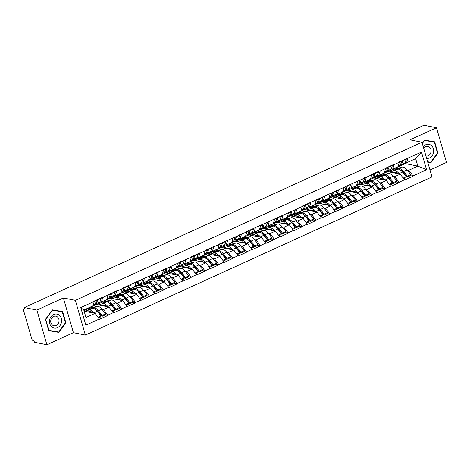 <?xml version="1.0" encoding="UTF-8"?>
<svg xmlns="http://www.w3.org/2000/svg" width="470" height="470" viewBox="0 0 470 470"><rect width="100%" height="100%" fill="white"/><g stroke="black" fill="none" stroke-linecap="round" stroke-linejoin="round"><path stroke-width="0.7" d="M429.974 169.993L446.5 162.456L436.483 127.752L423.993 125.243L24.393 307.545L36.883 310.053L46.9 344.757L73.396 332.666L85.376 335.069L431.977 176.943L421.96 142.246L75.359 300.365L85.376 335.069M46.9 344.757L34.41 342.248L33.969 340.732L33.059 340.544A1.645 0.746 -114.5 0 1 31.766 338.858L23.5 310.229A1.645 0.746 -114.5 0 1 23.67 308.902L24.652 308.455M404.641 163.489L417.818 166.133L426.578 169.735L421.496 152.133L399.4 161.868L398.096 166.656L392.673 169.13L391.216 168.842M426.578 169.735L413.018 175.921L413.106 176.226L410.375 175.674M387.638 171.615L400.258 174.147L404.658 180.081L413.106 176.226M404.57 179.775L399.147 182.248L399.236 182.554L396.504 182.008M373.768 177.942L386.387 180.474L390.787 186.408L399.236 182.554M390.699 186.102L385.277 188.576L385.365 188.881L382.633 188.335M359.897 184.269L372.516 186.802L376.916 192.735L385.365 188.881M376.828 192.43L371.406 194.903L371.488 195.209L368.762 194.662M346.026 190.597L358.645 193.129L363.046 199.063L371.488 195.209M362.957 198.757L357.529 201.236L357.617 201.536L354.891 200.99M332.155 196.924L344.774 199.456L349.175 205.39L357.617 201.536M349.087 205.09L343.658 207.564L343.746 207.863L341.02 207.317M318.284 203.251L330.904 205.784L335.298 211.717L343.746 207.863M335.216 211.418L329.787 213.891L329.875 214.197L327.149 213.644M304.413 209.579L317.033 212.111L321.427 218.045L329.875 214.197M321.339 217.745L315.916 220.219L316.005 220.524L313.279 219.972M290.536 215.912L303.156 218.444L307.556 224.378L316.005 220.524M307.468 224.072L302.046 226.546L302.134 226.851L299.402 226.305M276.666 222.239L289.285 224.772L293.685 230.705L302.134 226.851M293.597 230.4L288.175 232.873L288.263 233.179L285.531 232.632M262.795 228.567L275.414 231.099L279.815 237.033L288.263 233.179M279.726 236.727L274.304 239.201L274.392 239.506L271.66 238.96M248.924 234.894L261.543 237.426L265.944 243.36L274.392 239.506M265.856 243.055L260.433 245.534L260.521 245.834L257.789 245.287M235.053 241.222L247.672 243.754L252.073 249.688L260.521 245.834M251.985 249.388L246.562 251.861L246.65 252.161L243.918 251.614M221.182 247.549L233.802 250.081L238.202 256.015L246.65 252.161M238.114 255.715L232.691 258.189L232.779 258.488L230.047 257.942M207.311 253.876L219.931 256.409L224.331 262.342L232.779 258.488M224.243 262.043L218.82 264.516L218.908 264.822L216.177 264.269M193.44 260.21L206.06 262.736L210.46 268.675L218.908 264.822M210.372 268.37L204.949 270.843L205.032 271.149L202.306 270.603M179.569 266.537L192.189 269.069L196.589 275.003L205.032 271.149M196.501 274.697L191.073 277.171L191.161 277.476L188.435 276.93M165.699 272.864L178.318 275.397L182.718 281.33L191.161 277.476M182.63 281.025L177.202 283.498L177.29 283.804L174.564 283.257M151.828 279.192L164.447 281.724L168.842 287.658L177.29 283.804M168.759 287.352L163.331 289.831L163.419 290.131L160.693 289.585M137.957 285.519L150.576 288.051L154.971 293.985L163.419 290.131M154.883 293.68L149.46 296.159L149.548 296.458L146.822 295.912M124.086 291.846L136.7 294.379L141.1 300.312L149.548 296.458M141.012 300.013L135.589 302.486L135.677 302.786L132.951 302.239M110.209 298.174L122.829 300.706L127.229 306.64L135.677 302.786M127.141 306.34L121.718 308.813L121.806 309.119L119.075 308.567M96.338 304.501L108.958 307.033L113.358 312.973L121.806 309.119M113.27 312.668L107.847 315.141L107.936 315.446L105.204 314.9M84.142 311.169L95.087 313.367L99.487 319.3L107.936 315.446M99.399 318.995L85.84 325.181L80.758 307.58L94.317 301.393L92.925 305.876L83.813 310.036L85.975 317.52L95.087 313.367M399.488 162.174L394.066 164.647L393.978 164.341L385.529 168.195L385.617 168.501L380.195 170.974L380.107 170.669L371.658 174.523L371.747 174.828L302.304 206.166L302.392 206.471L246.815 231.475L246.903 231.78L219.073 244.136L219.161 244.435L213.738 246.915L213.65 246.609L205.202 250.463L205.29 250.768L199.868 253.242L199.779 252.936L191.331 256.79L191.419 257.096L121.977 288.433L122.059 288.733L116.636 291.212L116.548 290.907L102.766 297.539L102.677 297.234L94.229 301.088L94.317 301.393M382.216 174.088L384.272 174.499M374.349 178.059L379.302 175.798L388.332 173.442A8.989 4.066 65.5 0 1 389.366 173.43A8.989 4.066 65.5 0 1 393.19 176.285L394.835 176.62L400.258 174.147M394.835 176.62L399.147 182.248M394.066 164.647L392.673 169.13M368.345 180.415L370.401 180.827M360.478 184.387L365.431 182.125L374.461 179.769A8.989 4.066 65.5 0 1 375.489 179.757A8.989 4.066 65.5 0 1 379.319 182.613L380.964 182.947L386.387 180.474M385.617 168.501L384.225 172.983L378.802 175.463L377.345 175.169M380.964 182.947L385.277 188.576M380.195 170.974L378.802 175.463M354.474 186.743L356.53 187.154M346.607 190.714L351.56 188.458L360.584 186.096A8.989 4.066 65.5 0 1 361.618 186.085A8.989 4.066 65.5 0 1 365.448 188.946L367.094 189.275L372.516 186.802M371.747 174.828L370.354 179.317L364.931 181.79L363.474 181.496M367.094 189.275L371.406 194.903M366.324 177.302L364.931 181.79M340.603 193.07L342.659 193.481M351.578 195.273L353.223 195.602L358.645 193.129M357.876 181.156L356.483 185.644L351.061 188.118L349.604 187.824M353.223 195.602L357.529 201.236M352.453 183.629L351.061 188.118M326.726 199.398L328.788 199.815M318.866 203.369L323.818 201.113L332.842 198.751A8.989 4.066 65.5 0 1 333.876 198.739A8.989 4.066 65.5 0 1 337.701 201.601L339.346 201.93L344.774 199.456M344.005 187.483L342.612 191.971L337.19 194.445L335.733 194.151M339.346 201.93L343.658 207.564M338.582 189.956L337.19 194.445M312.856 205.725L314.918 206.142M304.995 209.696L309.947 207.44L318.971 205.079A8.989 4.066 65.5 0 1 320.005 205.067A8.989 4.066 65.5 0 1 323.83 207.928L325.475 208.257L330.904 205.784M330.134 193.81L328.741 198.299L323.319 200.772L321.862 200.479M325.475 208.257L329.787 213.891M324.705 196.284L323.319 200.772M298.985 212.058L301.047 212.469M291.124 216.024L296.071 213.768L305.101 211.406A8.989 4.066 65.5 0 1 306.135 211.394A8.989 4.066 65.5 0 1 309.959 214.255L311.604 214.59L317.033 212.111M316.263 200.138L314.871 204.626L309.442 207.1L307.991 206.812M311.604 214.59L315.916 220.219M310.835 202.617L309.442 207.1M285.114 218.386L287.176 218.797M277.253 222.357L282.2 220.095L291.23 217.739A8.989 4.066 65.5 0 1 292.264 217.722A8.989 4.066 65.5 0 1 296.088 220.583L297.733 220.918L303.156 218.444M302.392 206.471L301 210.954L295.571 213.427L294.12 213.139M297.733 220.918L302.046 226.546M296.964 208.944L295.571 213.427M271.243 224.713L273.299 225.124M263.382 228.684L268.329 226.422L277.359 224.067A8.989 4.066 65.5 0 1 278.393 224.055A8.989 4.066 65.5 0 1 282.217 226.91L283.862 227.245L289.285 224.772M288.515 212.798L287.129 217.281L281.7 219.76L280.249 219.466M283.862 227.245L288.175 232.873M283.093 215.272L281.7 219.76M257.372 231.04L259.428 231.452M249.511 235.012L254.458 232.75L263.488 230.394A8.989 4.066 65.5 0 1 264.522 230.382A8.989 4.066 65.5 0 1 268.346 233.243L269.992 233.572L275.414 231.099M274.644 219.126L273.252 223.608L267.829 226.088L266.373 225.794M269.992 233.572L274.304 239.201M269.222 221.599L267.829 226.088M243.501 237.368L245.557 237.779M235.635 241.339L240.587 239.083L249.617 236.721A8.989 4.066 65.5 0 1 250.651 236.71A8.989 4.066 65.5 0 1 254.476 239.571L256.121 239.9L261.543 237.426M260.774 225.453L259.381 229.942L253.959 232.415L252.502 232.121M256.121 239.9L260.433 245.534M255.351 227.927L253.959 232.415M229.63 243.695L231.687 244.112M221.764 247.667L226.716 245.411L235.746 243.049A8.989 4.066 65.5 0 1 236.78 243.037A8.989 4.066 65.5 0 1 240.605 245.898L242.25 246.227L247.672 243.754M246.903 231.78L245.51 236.269L240.088 238.742L238.631 238.449M242.25 246.227L246.562 251.861M241.48 234.254L240.088 238.742M215.759 250.022L217.816 250.439M207.893 253.994L212.845 251.738L221.875 249.376A8.989 4.066 65.5 0 1 222.909 249.364A8.989 4.066 65.5 0 1 226.734 252.226L228.379 252.555L233.802 250.081M233.032 238.108L231.639 242.596L226.217 245.07L224.76 244.776M228.379 252.555L232.691 258.189M227.609 240.581L226.217 245.07M201.888 256.356L203.945 256.767M194.022 260.321L198.975 258.065L208.004 255.704A8.989 4.066 65.5 0 1 209.033 255.692A8.989 4.066 65.5 0 1 212.863 258.553L214.508 258.888L219.931 256.409M219.161 244.435L217.769 248.924L212.346 251.397L210.889 251.103M214.508 258.888L218.82 264.516M213.738 246.915L212.346 251.397M188.018 262.683L190.074 263.094M180.151 266.654L185.104 264.393L194.128 262.037A8.989 4.066 65.5 0 1 195.162 262.019A8.989 4.066 65.5 0 1 198.992 264.88L200.637 265.215L206.06 262.736M205.29 250.768L203.898 255.251L198.475 257.725L197.018 257.437M200.637 265.215L204.949 270.843M199.868 253.242L198.475 257.725M174.147 269.01L176.203 269.422M166.28 272.982L171.233 270.72L180.257 268.364A8.989 4.066 65.5 0 1 181.291 268.352A8.989 4.066 65.5 0 1 185.115 271.208L186.766 271.543L192.189 269.069M191.419 257.096L190.027 261.579L184.604 264.052L183.147 263.764M186.766 271.543L191.073 277.171M185.997 259.569L184.604 264.052M160.276 275.338L162.332 275.749M152.409 279.309L157.362 277.047L166.386 274.692A8.989 4.066 65.5 0 1 167.42 274.68A8.989 4.066 65.5 0 1 171.245 277.535L172.889 277.87L178.318 275.397M177.548 263.423L176.156 267.906L170.733 270.385L169.276 270.091M172.889 277.87L177.202 283.498M172.126 265.897L170.733 270.385M146.399 281.665L148.461 282.076M157.38 283.868L159.019 284.197L164.447 281.724M163.678 269.751L162.285 274.239L156.863 276.713L155.405 276.419M159.019 284.197L163.331 289.831M158.249 272.224L156.863 276.713M132.528 287.993L134.59 288.41M124.668 291.964L129.614 289.708L138.644 287.346A8.989 4.066 65.5 0 1 139.678 287.334A8.989 4.066 65.5 0 1 143.503 290.196L145.148 290.525L150.576 288.051M149.807 276.078L148.414 280.567L142.992 283.04L141.535 282.746M145.148 290.525L149.46 296.159M144.378 278.551L142.992 283.04M118.657 294.32L120.719 294.737M110.797 298.291L115.743 296.035L124.773 293.674A8.989 4.066 65.5 0 1 125.807 293.662A8.989 4.066 65.5 0 1 129.632 296.523L131.277 296.852L136.7 294.379M135.936 282.405L134.543 286.894L129.115 289.367L127.664 289.074M131.277 296.852L135.589 302.486M130.507 284.879L129.115 289.367M104.787 300.653L106.849 301.064M96.926 304.619L101.873 302.363L110.902 300.001A8.989 4.066 65.5 0 1 111.936 299.989A8.989 4.066 65.5 0 1 115.761 302.85L117.406 303.185L122.829 300.706M122.059 288.733L120.673 293.221L115.244 295.695L113.793 295.401M117.406 303.185L121.718 308.813M116.636 291.212L115.244 295.695M90.916 306.981L92.972 307.392M83.96 310.535L88.002 308.69L97.032 306.328A8.989 4.066 65.5 0 1 98.066 306.317A8.989 4.066 65.5 0 1 101.89 309.178L103.535 309.513L108.958 307.033M108.188 295.06L106.802 299.549L101.373 302.022L99.916 301.734M103.535 309.513L107.847 315.141M102.766 297.539L101.373 302.022M24.675 308.531L23.917 308.878L24.828 309.066L24.393 307.545M85.975 317.52L85.84 325.181M80.758 307.58L83.813 310.036M436.483 127.752L409.987 139.843L421.96 142.246M73.396 332.666L63.38 297.962L36.883 310.053M63.38 297.962L75.359 300.365M388.22 171.732L393.173 169.47L402.203 167.108A8.989 4.066 65.5 0 1 403.237 167.097A8.989 4.066 65.5 0 1 407.061 169.958L408.706 170.293L417.818 166.133L415.656 158.649L406.544 162.802L405.087 162.514M396.087 167.761L398.143 168.172M408.706 170.293L413.018 175.921M407.937 158.32L406.544 162.802M421.496 152.133L415.656 158.649M99.875 313.825L99.252 313.702M92.061 312.262L89.047 311.657M113.746 307.498L113.123 307.374M105.932 305.935L102.924 305.33M127.617 301.17L126.994 301.047M119.803 299.601L116.795 298.996M141.488 294.843L140.865 294.719M133.68 293.274L130.666 292.669M155.358 288.515L154.742 288.392M147.551 286.947L144.537 286.342M169.229 282.188L168.613 282.065M161.422 280.619L158.408 280.014M183.1 275.861L182.483 275.731M175.292 274.292L172.279 273.687M196.971 269.527L196.354 269.404M189.163 267.965L186.149 267.36M210.848 263.2L210.225 263.077M203.034 261.637L200.02 261.032M224.719 256.873L224.096 256.749M216.905 255.304L213.891 254.705M238.59 250.545L237.967 250.422M230.776 248.977L227.762 248.371M252.461 244.218L251.838 244.095M244.647 242.649L241.633 242.044M266.331 237.891L265.709 237.767M258.518 236.322L255.504 235.717M280.202 231.563L279.579 231.434M272.389 229.995L269.38 229.389M294.073 225.236L293.45 225.107M286.259 223.667L283.251 223.062M307.944 218.903L307.321 218.779M300.136 217.34L297.122 216.735M321.815 212.575L321.198 212.452M314.007 211.007L310.993 210.407M335.686 206.248L335.069 206.124M327.878 204.679L324.864 204.074M349.557 199.92L348.94 199.797M341.749 198.352L338.735 197.747M363.428 193.593L362.811 193.47M355.62 192.024L352.606 191.419M377.304 187.266L376.681 187.136M369.49 185.697L366.477 185.092M391.175 180.938L390.552 180.809M383.361 179.37L380.348 178.764M405.046 174.605L404.423 174.482M397.232 173.042L394.218 172.437M52.417 309.842L45.467 319.394L48.721 330.669L58.926 332.39L65.882 322.837L62.627 311.563L52.417 309.842M427.7 162.115L430.961 162.661L437.917 153.114L434.662 141.84L424.457 140.119L422.23 143.174M48.698 330.586L56.7 331.679M65.448 322.749L65.882 322.837M56.529 331.908L58.926 332.39M427.677 162.032L428.734 161.95M437.482 153.026L437.917 153.114M428.57 162.185L430.961 162.661M84.342 311.205L89.03 309.983L92.449 308.42L88.419 309.471L93.606 307.891A8.989 4.066 65.5 0 1 94.64 307.879A8.989 4.066 65.5 0 1 98.465 310.74L102.184 315.399L105.609 313.837L101.89 309.178L98.465 310.74M95.721 309.613A7.344 3.325 65.5 0 1 98.207 311.733L101.925 316.392L105.345 314.835L105.609 313.837M89.03 309.983A8.989 4.066 65.5 0 1 90.064 309.971A8.989 4.066 65.5 0 1 93.888 312.832L94.165 313.179M92.449 308.42A8.989 4.066 65.5 0 1 93.483 308.408A8.989 4.066 65.5 0 1 97.313 311.269L101.027 315.928L100.768 316.921L98.577 317.92M87.972 311.939L89.653 311.498A7.344 3.325 65.5 0 1 90.498 311.487A7.344 3.325 65.5 0 1 92.802 312.908M93.189 305.03L95.24 304.096A8.989 4.066 65.5 0 1 94.035 305.559L90.61 307.122A8.989 4.066 -114.5 0 0 91.251 306.646M89.829 307.292A8.989 4.066 -114.5 0 0 90.61 307.122M95.24 304.096L96.562 300.447L94.294 301.481M96.327 300.13L96.562 300.447M98.083 317.274L101.027 315.928M88.002 308.69L87.861 308.191M100.909 298.045L101.138 298.356L99.822 302.004A8.989 4.066 -114.5 0 1 98.612 303.467L95.187 305.03A8.989 4.066 65.5 0 1 94.564 305.195M101.925 316.392L102.184 315.399M97.484 299.601L97.713 299.919L96.397 303.567A8.989 4.066 65.5 0 1 95.187 305.03M97.713 299.919L101.138 298.356M98.212 304.877L102.901 303.655L106.326 302.093L102.29 303.144L107.477 301.564A8.989 4.066 65.5 0 1 108.511 301.552A8.989 4.066 65.5 0 1 112.336 304.413L116.055 309.072L119.48 307.509L115.761 302.85L112.336 304.413M109.592 303.279A7.344 3.325 65.5 0 1 112.077 305.406L115.796 310.065L119.215 308.502L119.48 307.509M102.901 303.655A8.989 4.066 65.5 0 1 103.935 303.644A8.989 4.066 65.5 0 1 107.759 306.499L108.035 306.851M106.326 302.093A8.989 4.066 65.5 0 1 107.354 302.081A8.989 4.066 65.5 0 1 111.184 304.942L114.897 309.601L114.639 310.594L112.448 311.592M101.843 305.606L103.529 305.171A7.344 3.325 65.5 0 1 104.369 305.159A7.344 3.325 65.5 0 1 106.678 306.575M107.06 298.703L109.111 297.769A8.989 4.066 65.5 0 1 107.906 299.231L104.481 300.788A8.989 4.066 -114.5 0 0 105.121 300.312M103.7 300.964A8.989 4.066 -114.5 0 0 104.481 300.788M109.111 297.769L110.432 294.12L108.165 295.154M110.197 293.803L110.432 294.12M111.954 310.946L114.897 309.601M101.873 302.363L101.731 301.863M114.78 291.711L115.009 292.029L113.693 295.677A8.989 4.066 -114.5 0 1 112.483 297.14L109.058 298.703A8.989 4.066 65.5 0 1 108.435 298.867M115.796 310.065L116.055 309.072M111.355 293.274L111.59 293.591L110.268 297.24A8.989 4.066 65.5 0 1 109.058 298.703M111.59 293.591L115.009 292.029M112.083 298.55L116.772 297.328L120.197 295.765L116.16 296.817L121.348 295.236A8.989 4.066 65.5 0 1 122.382 295.225A8.989 4.066 65.5 0 1 126.207 298.086L129.926 302.745L133.351 301.182L129.632 296.523L126.207 298.086M123.463 296.952A7.344 3.325 65.5 0 1 125.948 299.079L129.667 303.738L133.086 302.175L133.351 301.182M116.772 297.328A8.989 4.066 65.5 0 1 117.806 297.316A8.989 4.066 65.5 0 1 121.63 300.171L121.906 300.524M120.197 295.765A8.989 4.066 65.5 0 1 121.231 295.753A8.989 4.066 65.5 0 1 125.055 298.609L128.774 303.273L128.51 304.266L126.318 305.265M115.714 299.278L117.4 298.844A7.344 3.325 65.5 0 1 118.24 298.832A7.344 3.325 65.5 0 1 120.549 300.248M120.931 292.375L122.981 291.441A8.989 4.066 65.5 0 1 121.777 292.898L118.352 294.461A8.989 4.066 -114.5 0 0 118.992 293.985M117.571 294.637A8.989 4.066 -114.5 0 0 118.352 294.461M122.981 291.441L124.303 287.787L122.035 288.827M124.074 287.476L124.303 287.787M125.825 304.619L128.774 303.273M115.743 296.035L115.602 295.536M128.651 285.384L128.88 285.701L127.564 289.35A8.989 4.066 -114.5 0 1 126.354 290.812L122.929 292.375A8.989 4.066 65.5 0 1 122.306 292.534M129.667 303.738L129.926 302.745M125.226 286.947L125.461 287.264L124.139 290.912A8.989 4.066 65.5 0 1 122.929 292.375M125.461 287.264L128.88 285.701M125.954 292.223L130.642 290.995L134.067 289.438L130.031 290.489L131.189 289.961L135.219 288.909A8.989 4.066 65.5 0 1 136.253 288.897A8.989 4.066 65.5 0 1 140.084 291.758L143.797 296.417L147.222 294.855L143.503 290.196L140.084 291.758M137.334 290.625A7.344 3.325 65.5 0 1 139.819 292.751L143.538 297.41L146.957 295.847L147.222 294.855M130.642 290.995A8.989 4.066 65.5 0 1 131.676 290.983A8.989 4.066 65.5 0 1 135.501 293.844L135.783 294.197M134.067 289.438A8.989 4.066 65.5 0 1 135.102 289.426A8.989 4.066 65.5 0 1 138.926 292.281L142.645 296.946L142.381 297.939L140.189 298.938M129.591 292.951L131.271 292.51A7.344 3.325 65.5 0 1 132.111 292.505A7.344 3.325 65.5 0 1 134.42 293.92M134.802 286.048L136.852 285.108A8.989 4.066 65.5 0 1 135.648 286.571L132.223 288.134A8.989 4.066 -114.5 0 0 132.863 287.658M131.441 288.304A8.989 4.066 -114.5 0 0 132.223 288.134M136.852 285.108L138.174 281.459L135.906 282.493M137.945 281.148L138.174 281.459M139.696 298.286L142.645 296.946M129.614 289.708L129.473 289.203M142.522 279.057L142.751 279.374L141.435 283.022A8.989 4.066 -114.5 0 1 140.225 284.485L136.805 286.048A8.989 4.066 65.5 0 1 136.177 286.207M143.538 297.41L143.797 296.417M139.096 280.619L139.332 280.931L138.01 284.585A8.989 4.066 65.5 0 1 136.805 286.048M139.332 280.931L142.751 279.374M139.825 285.895L144.513 284.667L147.938 283.11L143.908 284.162L145.06 283.633L149.096 282.582A8.989 4.066 65.5 0 1 150.124 282.57A8.989 4.066 65.5 0 1 153.954 285.425L157.667 290.09L161.093 288.527L157.374 283.868A8.989 4.066 65.5 0 0 153.549 281.007A8.989 4.066 65.5 0 0 152.515 281.019L143.491 283.381L143.344 282.875M151.205 284.297A7.344 3.325 65.5 0 1 153.69 286.424L157.409 291.083L160.834 289.52L161.093 288.527M144.513 284.667A8.989 4.066 65.5 0 1 145.547 284.656A8.989 4.066 65.5 0 1 149.372 287.517L149.654 287.869M147.938 283.11A8.989 4.066 65.5 0 1 148.972 283.093A8.989 4.066 65.5 0 1 152.797 285.954L156.516 290.613L156.251 291.612L154.06 292.61M143.462 286.624L145.142 286.183A7.344 3.325 65.5 0 1 145.988 286.177A7.344 3.325 65.5 0 1 148.291 287.593M148.679 279.715L150.723 278.781A8.989 4.066 65.5 0 1 149.519 280.243L146.094 281.806A8.989 4.066 -114.5 0 0 146.734 281.33M145.318 281.976A8.989 4.066 -114.5 0 0 146.094 281.806M150.723 278.781L152.045 275.132L149.777 276.166M151.816 274.821L152.045 275.132M138.538 285.637L143.491 283.381M153.567 291.958L156.516 290.613M156.393 272.729L156.628 273.046L155.306 276.695A8.989 4.066 -114.5 0 1 154.095 278.158L150.676 279.715A8.989 4.066 65.5 0 1 150.048 279.879M157.409 291.083L157.667 290.09M152.967 274.292L153.202 274.603L151.88 278.252A8.989 4.066 65.5 0 1 150.676 279.715M153.202 274.603L156.628 273.046M153.696 279.568L158.384 278.34L161.809 276.777L157.779 277.835L158.93 277.306L162.967 276.254A8.989 4.066 65.5 0 1 164.001 276.243A8.989 4.066 65.5 0 1 167.825 279.098L171.544 283.757L174.963 282.2L171.245 277.535L167.825 279.098M165.076 277.97A7.344 3.325 65.5 0 1 167.561 280.096L171.28 284.755L174.705 283.193L174.963 282.2M158.384 278.34A8.989 4.066 65.5 0 1 159.418 278.328A8.989 4.066 65.5 0 1 163.243 281.189L163.525 281.536M161.809 276.777A8.989 4.066 65.5 0 1 162.843 276.765A8.989 4.066 65.5 0 1 166.668 279.627L170.387 284.285L170.122 285.284L167.937 286.283M157.333 280.296L159.013 279.856A7.344 3.325 65.5 0 1 159.859 279.844A7.344 3.325 65.5 0 1 162.162 281.266M162.55 273.387L164.6 272.453A8.989 4.066 65.5 0 1 163.39 273.916L159.964 275.479A8.989 4.066 -114.5 0 0 160.605 275.003M159.189 275.649A8.989 4.066 -114.5 0 0 159.964 275.479M164.6 272.453L165.916 268.805L163.648 269.839M165.687 268.488L165.916 268.805M167.438 285.631L170.387 284.285M157.362 277.047L157.215 276.548M170.263 266.402L170.498 266.713L169.177 270.368A8.989 4.066 -114.5 0 1 167.966 271.825L164.547 273.387A8.989 4.066 65.5 0 1 163.918 273.552M171.28 284.755L171.544 283.757M166.844 267.965L167.073 268.276L165.751 271.924A8.989 4.066 65.5 0 1 164.547 273.387M167.073 268.276L170.498 266.713M59.614 315.523A7.126 6.039 101.3 0 0 51.024 316.715A7.126 6.039 101.3 0 0 51.5 326.662A7.126 6.039 101.3 0 0 60.09 325.469A7.126 6.039 101.3 0 0 59.614 315.523M57.663 317.144A4.876 4.136 101.3 0 0 55.842 316.175A4.876 4.136 101.3 0 0 51.189 318.995A4.876 4.136 101.3 0 0 52.105 324.77A4.876 4.136 101.3 0 0 53.927 325.739A4.876 4.136 101.3 0 0 58.574 322.925A4.876 4.136 101.3 0 0 57.663 317.144M52.252 310.071L62.299 311.839L65.448 322.761L58.709 332.014L48.821 330.345L45.666 319.424L52.405 310.171L62.299 311.839M426.631 158.419A7.126 6.039 101.3 0 0 433.087 153.996A7.126 6.039 101.3 0 0 431.654 145.794A7.126 6.039 101.3 0 0 423.259 146.734M425.938 156.011A4.876 4.136 101.3 0 0 425.961 156.017A4.876 4.136 101.3 0 0 430.614 153.197A4.876 4.136 101.3 0 0 429.697 147.416A4.876 4.136 101.3 0 0 427.882 146.452A4.876 4.136 101.3 0 0 423.728 148.361M424.287 140.348L434.333 142.116L437.488 153.038L430.749 162.291L427.594 161.756M422.295 143.397L424.445 140.442L434.333 142.116M167.567 273.24L172.255 272.012L175.68 270.45L171.65 271.507L172.801 270.978L176.838 269.921A8.989 4.066 65.5 0 1 177.871 269.909A8.989 4.066 65.5 0 1 181.696 272.77L185.415 277.429L188.834 275.872L185.115 271.208L181.696 272.77M178.947 271.642A7.344 3.325 65.5 0 1 181.432 273.763L185.151 278.428L188.576 276.865L188.834 275.872M172.255 272.012A8.989 4.066 65.5 0 1 173.289 272.001A8.989 4.066 65.5 0 1 177.114 274.862L177.396 275.209M175.68 270.45A8.989 4.066 65.5 0 1 176.714 270.438A8.989 4.066 65.5 0 1 180.539 273.299L184.258 277.958L183.993 278.951L181.808 279.95M171.203 273.969L172.884 273.528A7.344 3.325 65.5 0 1 173.73 273.517A7.344 3.325 65.5 0 1 176.033 274.938M176.42 267.06L178.471 266.126A8.989 4.066 65.5 0 1 177.261 267.589L173.835 269.151A8.989 4.066 -114.5 0 0 174.476 268.675M173.06 269.322A8.989 4.066 -114.5 0 0 173.835 269.151M178.471 266.126L179.787 262.477L177.519 263.511M179.558 262.16L179.787 262.477M181.308 279.303L184.258 277.958M171.233 270.72L171.086 270.221M184.134 260.075L184.369 260.386L183.047 264.034A8.989 4.066 -114.5 0 1 181.837 265.497L178.418 267.06A8.989 4.066 65.5 0 1 177.795 267.224M185.151 278.428L185.415 277.429M180.715 261.637L180.944 261.949L179.622 265.597A8.989 4.066 65.5 0 1 178.418 267.06M180.944 261.949L184.369 260.386M181.438 266.913L186.126 265.685L189.551 264.122L185.521 265.174L190.708 263.594A8.989 4.066 65.5 0 1 191.742 263.582A8.989 4.066 65.5 0 1 195.567 266.443L199.286 271.102L202.705 269.539L198.992 264.88L195.567 266.443M192.817 265.315A7.344 3.325 65.5 0 1 195.303 267.436L199.022 272.095L202.447 270.538L202.705 269.539M186.126 265.685A8.989 4.066 65.5 0 1 187.16 265.673A8.989 4.066 65.5 0 1 190.984 268.534L191.267 268.881M189.551 264.122A8.989 4.066 65.5 0 1 190.585 264.111A8.989 4.066 65.5 0 1 194.41 266.972L198.129 271.631L197.864 272.624L195.679 273.622M185.074 267.642L186.755 267.201A7.344 3.325 65.5 0 1 187.601 267.189A7.344 3.325 65.5 0 1 189.904 268.611M190.291 260.733L192.342 259.798A8.989 4.066 65.5 0 1 191.131 261.261L187.706 262.824A8.989 4.066 -114.5 0 0 188.347 262.348M186.931 262.994A8.989 4.066 -114.5 0 0 187.706 262.824M192.342 259.798L193.658 256.15L191.39 257.184M193.429 255.833L193.658 256.15M195.179 272.976L198.129 271.631M185.104 264.393L184.957 263.893M198.005 253.747L198.24 254.059L196.918 257.707A8.989 4.066 -114.5 0 1 195.714 259.17L192.289 260.733A8.989 4.066 65.5 0 1 191.666 260.897M199.022 272.095L199.286 271.102M194.586 255.304L194.815 255.621L193.493 259.27A8.989 4.066 65.5 0 1 192.289 260.733M194.815 255.621L198.24 254.059M195.309 260.58L199.997 259.358L203.422 257.795L199.392 258.847L204.579 257.266A8.989 4.066 65.5 0 1 205.613 257.255A8.989 4.066 65.5 0 1 209.438 260.116L213.157 264.774L216.576 263.212L212.863 258.553L209.438 260.116M206.688 258.982A7.344 3.325 65.5 0 1 209.174 261.108L212.892 265.767L216.317 264.211L216.576 263.212M199.997 259.358A8.989 4.066 65.5 0 1 201.031 259.346A8.989 4.066 65.5 0 1 204.855 262.201L205.137 262.554M203.422 257.795A8.989 4.066 65.5 0 1 204.456 257.783A8.989 4.066 65.5 0 1 208.28 260.644L211.999 265.303L211.735 266.296L209.55 267.295M198.945 261.314L200.625 260.874A7.344 3.325 65.5 0 1 201.471 260.862A7.344 3.325 65.5 0 1 203.774 262.278M204.162 254.405L206.213 253.471A8.989 4.066 65.5 0 1 205.002 254.934L201.577 256.491A8.989 4.066 -114.5 0 0 202.218 256.015M200.802 256.667A8.989 4.066 -114.5 0 0 201.577 256.491M206.213 253.471L207.529 249.823L205.261 250.857M207.299 249.505L207.529 249.823M209.05 266.649L211.999 265.303M198.975 258.065L198.828 257.566M211.876 247.414L212.111 247.731L210.789 251.38A8.989 4.066 -114.5 0 1 209.585 252.842L206.16 254.405A8.989 4.066 65.5 0 1 205.537 254.57M212.892 265.767L213.157 264.774M208.457 248.977L208.686 249.294L207.37 252.942A8.989 4.066 65.5 0 1 206.16 254.405M208.686 249.294L212.111 247.731M209.179 254.252L213.868 253.03L217.293 251.468L213.263 252.519L214.42 251.991L218.45 250.939A8.989 4.066 65.5 0 1 219.484 250.927A8.989 4.066 65.5 0 1 223.309 253.788L227.028 258.447L230.453 256.884L226.734 252.226L223.309 253.788M220.559 252.654A7.344 3.325 65.5 0 1 223.044 254.781L226.763 259.44L230.188 257.877L230.453 256.884M213.868 253.03A8.989 4.066 65.5 0 1 214.902 253.019A8.989 4.066 65.5 0 1 218.732 255.874L219.008 256.226M217.293 251.468A8.989 4.066 65.5 0 1 218.327 251.456A8.989 4.066 65.5 0 1 222.151 254.317L225.87 258.976L225.612 259.969L223.42 260.968M212.816 254.981L214.496 254.546A7.344 3.325 65.5 0 1 215.342 254.534A7.344 3.325 65.5 0 1 217.645 255.95M218.033 248.078L220.083 247.144A8.989 4.066 65.5 0 1 218.873 248.601L215.454 250.163A8.989 4.066 -114.5 0 0 216.094 249.688M214.672 250.34A8.989 4.066 -114.5 0 0 215.454 250.163M220.083 247.144L221.399 243.489L219.132 244.529M221.17 243.178L221.399 243.489M222.921 260.321L225.87 258.976M212.845 251.738L212.699 251.238M225.753 241.087L225.982 241.404L224.66 245.052A8.989 4.066 -114.5 0 1 223.456 246.515L220.03 248.078A8.989 4.066 65.5 0 1 219.408 248.236M226.763 259.44L227.028 258.447M222.328 242.649L222.557 242.966L221.241 246.615A8.989 4.066 65.5 0 1 220.03 248.078M222.557 242.966L225.982 241.404M223.05 247.925L227.744 246.703L231.164 245.14L227.133 246.192L232.321 244.612A8.989 4.066 65.5 0 1 233.355 244.6A8.989 4.066 65.5 0 1 237.18 247.461L240.899 252.12L244.324 250.557L240.605 245.898L237.18 247.461M234.436 246.327A7.344 3.325 65.5 0 1 236.921 248.454L240.634 253.113L244.059 251.55L244.324 250.557M227.744 246.703A8.989 4.066 65.5 0 1 228.773 246.685A8.989 4.066 65.5 0 1 232.603 249.547L232.879 249.899M231.164 245.14A8.989 4.066 65.5 0 1 232.198 245.129A8.989 4.066 65.5 0 1 236.022 247.984L239.741 252.649L239.483 253.641L237.291 254.64M226.687 248.654L228.367 248.213A7.344 3.325 65.5 0 1 229.213 248.207A7.344 3.325 65.5 0 1 231.516 249.623M231.904 241.75L233.954 240.81A8.989 4.066 65.5 0 1 232.744 242.273L229.325 243.836A8.989 4.066 -114.5 0 0 229.965 243.36M228.543 244.006A8.989 4.066 -114.5 0 0 229.325 243.836M233.954 240.81L235.276 237.162L233.003 238.196M235.041 236.851L235.276 237.162M236.792 253.988L239.741 252.649M226.716 245.411L226.569 244.911M239.624 234.759L239.853 235.076L238.531 238.725A8.989 4.066 -114.5 0 1 237.327 240.188L233.901 241.75A8.989 4.066 65.5 0 1 233.279 241.909M240.634 253.113L240.899 252.12M236.199 236.322L236.428 236.639L235.112 240.288A8.989 4.066 65.5 0 1 233.901 241.75M236.428 236.639L239.853 235.076M236.927 241.598L241.615 240.37L245.035 238.813L241.004 239.864L242.162 239.336L246.192 238.284A8.989 4.066 65.5 0 1 247.226 238.272A8.989 4.066 65.5 0 1 251.05 241.128L254.769 245.792L258.195 244.23L254.476 239.571L251.05 241.128M248.307 240A7.344 3.325 65.5 0 1 250.792 242.126L254.505 246.785L257.93 245.222L258.195 244.23M241.615 240.37A8.989 4.066 65.5 0 1 242.649 240.358A8.989 4.066 65.5 0 1 246.474 243.219L246.75 243.572M245.035 238.813A8.989 4.066 65.5 0 1 246.069 238.795A8.989 4.066 65.5 0 1 249.893 241.656L253.612 246.315L253.354 247.314L251.162 248.313M240.558 242.326L242.238 241.886A7.344 3.325 65.5 0 1 243.084 241.88A7.344 3.325 65.5 0 1 245.387 243.296M245.775 235.417L247.825 234.483A8.989 4.066 65.5 0 1 246.615 235.946L243.196 237.509A8.989 4.066 -114.5 0 0 243.836 237.033M242.414 237.679A8.989 4.066 -114.5 0 0 243.196 237.509M247.825 234.483L249.147 230.835L246.873 231.869M248.912 230.523L249.147 230.835M250.669 247.661L253.612 246.315M240.587 239.083L240.446 238.578M253.495 228.432L253.724 228.749L252.402 232.397A8.989 4.066 -114.5 0 1 251.197 233.86L247.772 235.417A8.989 4.066 65.5 0 1 247.15 235.582M254.505 246.785L254.769 245.792M250.069 229.995L250.299 230.306L248.983 233.96A8.989 4.066 65.5 0 1 247.772 235.417M250.299 230.306L253.724 228.749M250.798 235.27L255.486 234.042L258.905 232.48L254.875 233.537L256.033 233.008L260.063 231.957A8.989 4.066 65.5 0 1 261.097 231.945A8.989 4.066 65.5 0 1 264.921 234.8L268.64 239.465L272.065 237.902L268.346 233.243L264.921 234.8M262.178 233.672A7.344 3.325 65.5 0 1 264.663 235.799L268.382 240.458L271.801 238.895L272.065 237.902M255.486 234.042A8.989 4.066 65.5 0 1 256.52 234.031A8.989 4.066 65.5 0 1 260.345 236.892L260.621 237.238M258.905 232.48A8.989 4.066 65.5 0 1 259.939 232.468A8.989 4.066 65.5 0 1 263.77 235.329L267.483 239.988L267.224 240.987L265.033 241.985M254.429 235.999L256.109 235.558A7.344 3.325 65.5 0 1 256.955 235.546A7.344 3.325 65.5 0 1 259.258 236.968M259.646 229.09L261.696 228.156A8.989 4.066 65.5 0 1 260.486 229.618L257.067 231.181A8.989 4.066 -114.5 0 0 257.707 230.705M256.285 231.352A8.989 4.066 -114.5 0 0 257.067 231.181M261.696 228.156L263.018 224.507L260.75 225.541M262.783 224.19L263.018 224.507M264.539 241.333L267.483 239.988M254.458 232.75L254.317 232.251M267.365 222.104L267.595 222.416L266.279 226.07A8.989 4.066 -114.5 0 1 265.068 227.527L261.643 229.09A8.989 4.066 65.5 0 1 261.02 229.254M268.382 240.458L268.64 239.465M263.94 223.667L264.169 223.979L262.853 227.627A8.989 4.066 65.5 0 1 261.643 229.09M264.169 223.979L267.595 222.416M264.669 228.943L269.357 227.715L272.782 226.152L268.746 227.21L269.903 226.681L273.934 225.629A8.989 4.066 65.5 0 1 274.968 225.612A8.989 4.066 65.5 0 1 278.792 228.473L282.511 233.132L285.936 231.575L282.217 226.91L278.792 228.473M276.049 227.345A7.344 3.325 65.5 0 1 278.534 229.466L282.253 234.131L285.672 232.568L285.936 231.575M269.357 227.715A8.989 4.066 65.5 0 1 270.391 227.703A8.989 4.066 65.5 0 1 274.216 230.564L274.492 230.911M272.782 226.152A8.989 4.066 65.5 0 1 273.81 226.141A8.989 4.066 65.5 0 1 277.641 229.002L281.354 233.661L281.095 234.653L278.904 235.652M268.3 229.671L269.986 229.231A7.344 3.325 65.5 0 1 270.826 229.219A7.344 3.325 65.5 0 1 273.129 230.641M273.517 222.762L275.567 221.828A8.989 4.066 65.5 0 1 274.363 223.291L270.937 224.854A8.989 4.066 -114.5 0 0 271.578 224.378M270.156 225.024A8.989 4.066 -114.5 0 0 270.937 224.854M275.567 221.828L276.889 218.18L274.621 219.214M276.654 217.863L276.889 218.18M278.41 235.006L281.354 233.661M268.329 226.422L268.188 225.923M281.236 215.777L281.465 216.088L280.149 219.737A8.989 4.066 -114.5 0 1 278.939 221.2L275.514 222.762A8.989 4.066 65.5 0 1 274.891 222.927M282.253 234.131L282.511 233.132M277.811 217.34L278.046 217.651L276.724 221.3A8.989 4.066 65.5 0 1 275.514 222.762M278.046 217.651L281.465 216.088M278.54 222.616L283.228 221.388L286.653 219.825L282.617 220.882L287.805 219.296A8.989 4.066 65.5 0 1 288.839 219.284A8.989 4.066 65.5 0 1 292.663 222.145L296.382 226.804L299.807 225.242L296.088 220.583L292.663 222.145M289.92 221.018A7.344 3.325 65.5 0 1 292.405 223.138L296.124 227.803L299.543 226.24L299.807 225.242M283.228 221.388A8.989 4.066 65.5 0 1 284.262 221.376A8.989 4.066 65.5 0 1 288.087 224.237L288.363 224.584M286.653 219.825A8.989 4.066 65.5 0 1 287.687 219.813A8.989 4.066 65.5 0 1 291.512 222.674L295.225 227.333L294.966 228.326L292.775 229.325M282.17 223.344L283.857 222.903A7.344 3.325 65.5 0 1 284.697 222.892A7.344 3.325 65.5 0 1 287.005 224.313M287.387 216.435L289.438 215.501A8.989 4.066 65.5 0 1 288.233 216.964L284.808 218.526A8.989 4.066 -114.5 0 0 285.449 218.051M284.027 218.697A8.989 4.066 -114.5 0 0 284.808 218.526M289.438 215.501L290.76 211.853L288.492 212.887M290.525 211.535L290.76 211.853M292.281 228.679L295.225 227.333M282.2 220.095L282.059 219.596M295.107 209.45L295.336 209.761L294.02 213.409A8.989 4.066 -114.5 0 1 292.81 214.872L289.385 216.435A8.989 4.066 65.5 0 1 288.762 216.6M296.124 227.803L296.382 226.804M291.682 211.007L291.917 211.324L290.595 214.972A8.989 4.066 65.5 0 1 289.385 216.435M291.917 211.324L295.336 209.761M292.411 216.282L297.099 215.06L300.524 213.498L296.488 214.549L301.675 212.969A8.989 4.066 65.5 0 1 302.709 212.957A8.989 4.066 65.5 0 1 306.54 215.818L310.253 220.477L313.678 218.914L309.959 214.255L306.54 215.818M303.79 214.69A7.344 3.325 65.5 0 1 306.276 216.811L309.994 221.47L313.414 219.913L313.678 218.914M297.099 215.06A8.989 4.066 65.5 0 1 298.133 215.049A8.989 4.066 65.5 0 1 301.957 217.91L302.239 218.256M300.524 213.498A8.989 4.066 65.5 0 1 301.558 213.486A8.989 4.066 65.5 0 1 305.382 216.347L309.101 221.006L308.837 221.999L306.646 222.997M296.047 217.017L297.727 216.576A7.344 3.325 65.5 0 1 298.567 216.564A7.344 3.325 65.5 0 1 300.876 217.986M301.258 210.108L303.309 209.174A8.989 4.066 65.5 0 1 302.104 210.636L298.679 212.193A8.989 4.066 -114.5 0 0 299.32 211.723M297.898 212.37A8.989 4.066 -114.5 0 0 298.679 212.193M303.309 209.174L304.63 205.525L302.363 206.559M304.401 205.208L304.63 205.525M306.152 222.351L309.101 221.006M296.071 213.768L295.93 213.268M308.978 203.116L309.207 203.434L307.891 207.082A8.989 4.066 -114.5 0 1 306.681 208.545L303.256 210.108A8.989 4.066 65.5 0 1 302.633 210.272M309.994 221.47L310.253 220.477M305.553 204.679L305.788 204.996L304.466 208.645A8.989 4.066 65.5 0 1 303.256 210.108M305.788 204.996L309.207 203.434M306.281 209.955L310.97 208.733L314.395 207.17L310.359 208.222L311.516 207.693L315.552 206.641A8.989 4.066 65.5 0 1 316.58 206.63A8.989 4.066 65.5 0 1 320.411 209.491L324.124 214.15L327.549 212.587L323.83 207.928L320.411 209.491M317.661 208.357A7.344 3.325 65.5 0 1 320.146 210.484L323.865 215.143L327.29 213.58L327.549 212.587M310.97 208.733A8.989 4.066 65.5 0 1 312.004 208.721A8.989 4.066 65.5 0 1 315.828 211.576L316.11 211.929M314.395 207.17A8.989 4.066 65.5 0 1 315.429 207.158A8.989 4.066 65.5 0 1 319.253 210.02L322.972 214.678L322.708 215.671L320.517 216.67M309.918 210.683L311.598 210.249A7.344 3.325 65.5 0 1 312.444 210.237A7.344 3.325 65.5 0 1 314.747 211.653M315.129 203.78L317.18 202.846A8.989 4.066 65.5 0 1 315.975 204.303L312.55 205.866A8.989 4.066 -114.5 0 0 313.19 205.39M311.774 206.042A8.989 4.066 -114.5 0 0 312.55 205.866M317.18 202.846L318.501 199.192L316.234 200.232M318.272 198.88L318.501 199.192M320.023 216.024L322.972 214.678M309.947 207.44L309.801 206.941M322.849 196.789L323.078 197.106L321.762 200.755A8.989 4.066 -114.5 0 1 320.552 202.218L317.132 203.78A8.989 4.066 65.5 0 1 316.504 203.945M323.865 215.143L324.124 214.15M319.424 198.352L319.659 198.669L318.337 202.317A8.989 4.066 65.5 0 1 317.132 203.78M319.659 198.669L323.078 197.106M320.152 203.628L324.84 202.405L328.266 200.843L324.235 201.894L325.387 201.366L329.423 200.314A8.989 4.066 65.5 0 1 330.457 200.302A8.989 4.066 65.5 0 1 334.282 203.163L337.995 207.822L341.42 206.26L337.701 201.601L334.282 203.163M331.532 202.03A7.344 3.325 65.5 0 1 334.017 204.156L337.736 208.815L341.161 207.252L341.42 206.26M324.84 202.405A8.989 4.066 65.5 0 1 325.874 202.388A8.989 4.066 65.5 0 1 329.699 205.249L329.981 205.601M328.266 200.843A8.989 4.066 65.5 0 1 329.3 200.831A8.989 4.066 65.5 0 1 333.124 203.686L336.843 208.351L336.579 209.344L334.393 210.343M323.789 204.356L325.469 203.915A7.344 3.325 65.5 0 1 326.315 203.91A7.344 3.325 65.5 0 1 328.618 205.325M329.006 197.453L331.056 196.513A8.989 4.066 65.5 0 1 329.846 197.976L326.421 199.538A8.989 4.066 -114.5 0 0 327.061 199.063M325.645 199.709A8.989 4.066 -114.5 0 0 326.421 199.538M331.056 196.513L332.372 192.864L330.105 193.899M332.143 192.553L332.372 192.864M333.894 209.691L336.843 208.351M323.818 201.113L323.671 200.614M336.72 190.462L336.955 190.779L335.633 194.427A8.989 4.066 -114.5 0 1 334.423 195.89L331.003 197.453A8.989 4.066 65.5 0 1 330.375 197.612M337.736 208.815L337.995 207.822M333.295 192.024L333.53 192.342L332.208 195.99A8.989 4.066 65.5 0 1 331.003 197.453M333.53 192.342L336.955 190.779M334.023 197.3L338.711 196.072L342.137 194.515L338.106 195.567L339.258 195.038L343.294 193.987A8.989 4.066 65.5 0 1 344.328 193.975A8.989 4.066 65.5 0 1 348.153 196.836L351.871 201.495L355.291 199.932L351.572 195.273A8.989 4.066 65.5 0 0 347.747 192.412A8.989 4.066 65.5 0 0 346.713 192.424L337.689 194.786L337.542 194.28M345.403 195.702A7.344 3.325 65.5 0 1 347.888 197.829L351.607 202.488L355.032 200.925L355.291 199.932M338.711 196.072A8.989 4.066 65.5 0 1 339.745 196.061A8.989 4.066 65.5 0 1 343.57 198.922L343.852 199.274M342.137 194.515A8.989 4.066 65.5 0 1 343.171 194.504A8.989 4.066 65.5 0 1 346.995 197.359L350.714 202.018L350.45 203.017L348.264 204.015M337.66 198.029L339.34 197.588A7.344 3.325 65.5 0 1 340.186 197.582A7.344 3.325 65.5 0 1 342.489 198.998M342.877 191.126L344.927 190.186A8.989 4.066 65.5 0 1 343.717 191.648L340.292 193.211A8.989 4.066 -114.5 0 0 340.932 192.735M339.516 193.382A8.989 4.066 -114.5 0 0 340.292 193.211M344.927 190.186L346.243 186.537L343.975 187.571M346.014 186.226L346.243 186.537M332.737 197.042L337.689 194.786M347.765 203.363L350.714 202.018M350.591 184.134L350.826 184.451L349.504 188.1A8.989 4.066 -114.5 0 1 348.294 189.563L344.874 191.12A8.989 4.066 65.5 0 1 344.252 191.284M351.607 202.488L351.871 201.495M347.171 185.697L347.401 186.008L346.079 189.663A8.989 4.066 65.5 0 1 344.874 191.12M347.401 186.008L350.826 184.451M347.894 190.973L352.582 189.745L356.007 188.182L351.977 189.24L353.129 188.711L357.165 187.659A8.989 4.066 65.5 0 1 358.199 187.647A8.989 4.066 65.5 0 1 362.023 190.503L365.742 195.167L369.162 193.605L365.448 188.946L362.023 190.503M359.274 189.375A7.344 3.325 65.5 0 1 361.759 191.501L365.478 196.16L368.903 194.598L369.162 193.605M352.582 189.745A8.989 4.066 65.5 0 1 353.616 189.733A8.989 4.066 65.5 0 1 357.441 192.594L357.723 192.947M356.007 188.182A8.989 4.066 65.5 0 1 357.041 188.17A8.989 4.066 65.5 0 1 360.866 191.032L364.585 195.69L364.321 196.689L362.135 197.688M351.531 191.701L353.211 191.261A7.344 3.325 65.5 0 1 354.057 191.255A7.344 3.325 65.5 0 1 356.36 192.671M356.748 184.792L358.798 183.858A8.989 4.066 65.5 0 1 357.588 185.321L354.163 186.884A8.989 4.066 -114.5 0 0 354.803 186.408M353.387 187.054A8.989 4.066 -114.5 0 0 354.163 186.884M358.798 183.858L360.114 180.21L357.846 181.244M359.885 179.898L360.114 180.21M361.636 197.036L364.585 195.69M351.56 188.458L351.413 187.953M364.462 177.807L364.697 178.118L363.375 181.772A8.989 4.066 -114.5 0 1 362.17 183.23L358.745 184.792A8.989 4.066 65.5 0 1 358.122 184.957M365.478 196.16L365.742 195.167M361.042 179.37L361.271 179.681L359.95 183.329A8.989 4.066 65.5 0 1 358.745 184.792M361.271 179.681L364.697 178.118M361.765 184.645L366.453 183.417L369.878 181.855L365.848 182.912L367.005 182.383L371.036 181.332A8.989 4.066 65.5 0 1 372.07 181.314A8.989 4.066 65.5 0 1 375.894 184.175L379.613 188.834L383.032 187.277L379.319 182.613L375.894 184.175M373.145 183.047A7.344 3.325 65.5 0 1 375.63 185.174L379.349 189.833L382.774 188.27L383.032 187.277M366.453 183.417A8.989 4.066 65.5 0 1 367.487 183.406A8.989 4.066 65.5 0 1 371.312 186.267L371.594 186.613M369.878 181.855A8.989 4.066 65.5 0 1 370.912 181.843A8.989 4.066 65.5 0 1 374.737 184.704L378.456 189.363L378.191 190.356L376.006 191.355M365.402 185.374L367.082 184.933A7.344 3.325 65.5 0 1 367.928 184.922A7.344 3.325 65.5 0 1 370.231 186.343M370.619 178.465L372.669 177.531A8.989 4.066 65.5 0 1 371.459 178.994L368.034 180.556A8.989 4.066 -114.5 0 0 368.674 180.081M367.258 180.727A8.989 4.066 -114.5 0 0 368.034 180.556M372.669 177.531L373.985 173.882L371.717 174.916M373.756 173.565L373.985 173.882M375.507 190.708L378.456 189.363M365.431 182.125L365.284 181.626M378.332 171.48L378.567 171.791L377.245 175.439A8.989 4.066 -114.5 0 1 376.041 176.902L372.616 178.465A8.989 4.066 65.5 0 1 371.993 178.629M379.349 189.833L379.613 188.834M374.913 173.042L375.142 173.354L373.826 177.002A8.989 4.066 65.5 0 1 372.616 178.465M375.142 173.354L378.567 171.791M375.636 178.318L380.324 177.09L383.749 175.527L379.719 176.585L380.876 176.056L384.906 174.999A8.989 4.066 65.5 0 1 385.94 174.987A8.989 4.066 65.5 0 1 389.765 177.848L393.484 182.507L396.909 180.944L393.19 176.285L389.765 177.848M387.016 176.72A7.344 3.325 65.5 0 1 389.501 178.841L393.22 183.506L396.645 181.943L396.909 180.944M380.324 177.09A8.989 4.066 65.5 0 1 381.358 177.078A8.989 4.066 65.5 0 1 385.189 179.939L385.465 180.286M383.749 175.527A8.989 4.066 65.5 0 1 384.783 175.516A8.989 4.066 65.5 0 1 388.608 178.377L392.327 183.036L392.068 184.029L389.877 185.027M379.272 179.047L380.953 178.606A7.344 3.325 65.5 0 1 381.799 178.594A7.344 3.325 65.5 0 1 384.102 180.016M384.489 172.138L386.54 171.203A8.989 4.066 65.5 0 1 385.329 172.666L381.91 174.229A8.989 4.066 -114.5 0 0 382.551 173.753M381.129 174.399A8.989 4.066 -114.5 0 0 381.91 174.229M386.54 171.203L387.856 167.555L385.588 168.589M387.627 167.238L387.856 167.555M389.377 184.381L392.327 183.036M379.302 175.798L379.155 175.298M392.209 165.152L392.438 165.464L391.116 169.112A8.989 4.066 -114.5 0 1 389.912 170.575L386.487 172.138A8.989 4.066 65.5 0 1 385.864 172.302M393.22 183.506L393.484 182.507M388.784 166.709L389.013 167.026L387.697 170.675A8.989 4.066 65.5 0 1 386.487 172.138M389.013 167.026L392.438 165.464M389.507 171.985L394.201 170.763L397.62 169.2L393.59 170.252L398.777 168.671A8.989 4.066 65.5 0 1 399.811 168.66A8.989 4.066 65.5 0 1 403.636 171.521L407.355 176.179L410.78 174.617L407.061 169.958L403.636 171.521M400.892 170.393A7.344 3.325 65.5 0 1 403.378 172.513L407.09 177.172L410.516 175.616L410.78 174.617M394.201 170.763A8.989 4.066 65.5 0 1 395.229 170.751A8.989 4.066 65.5 0 1 399.059 173.612L399.336 173.959M397.62 169.2A8.989 4.066 65.5 0 1 398.654 169.188A8.989 4.066 65.5 0 1 402.479 172.049L406.197 176.708L405.939 177.701L403.748 178.7M393.143 172.719L394.823 172.279A7.344 3.325 65.5 0 1 395.67 172.267A7.344 3.325 65.5 0 1 397.973 173.689M398.36 165.81L400.411 164.876A8.989 4.066 65.5 0 1 399.2 166.339L395.781 167.902A8.989 4.066 -114.5 0 0 396.422 167.426M395 168.072A8.989 4.066 -114.5 0 0 395.781 167.902M400.411 164.876L401.733 161.228L399.459 162.262M401.498 160.91L401.733 161.228M403.248 178.054L406.197 176.708M393.173 169.47L393.026 168.971M406.08 158.825L406.309 159.136L404.987 162.785A8.989 4.066 -114.5 0 1 403.783 164.247L400.358 165.81A8.989 4.066 65.5 0 1 399.735 165.975M407.09 177.172L407.355 176.179M402.655 160.382L402.884 160.699L401.568 164.347A8.989 4.066 65.5 0 1 400.358 165.81M402.884 160.699L406.309 159.136M93.606 307.891L97.032 306.328M93.888 312.832L97.313 311.269M96.397 303.567L99.822 302.004M107.477 301.564L110.902 300.001M107.759 306.499L111.184 304.942M110.268 297.24L113.693 295.677M121.348 295.236L124.773 293.674M121.63 300.171L125.055 298.609M124.139 290.912L127.564 289.35M135.219 288.909L138.644 287.346M135.501 293.844L138.926 292.281M138.01 284.585L141.435 283.022M149.096 282.582L152.515 281.019M149.372 287.517L152.797 285.954M153.954 285.425L157.374 283.868M151.88 278.252L155.306 276.695M162.967 276.254L166.386 274.692M163.243 281.189L166.668 279.627M165.751 271.924L169.177 270.368M176.838 269.921L180.257 268.364M177.114 274.862L180.539 273.299M179.622 265.597L183.047 264.034M190.708 263.594L194.128 262.037M190.984 268.534L194.41 266.972M193.493 259.27L196.918 257.707M204.579 257.266L208.004 255.704M204.855 262.201L208.28 260.644M207.37 252.942L210.789 251.38M218.45 250.939L221.875 249.376M218.732 255.874L222.151 254.317M221.241 246.615L224.66 245.052M232.321 244.612L235.746 243.049M232.603 249.547L236.022 247.984M235.112 240.288L238.531 238.725M246.192 238.284L249.617 236.721M246.474 243.219L249.893 241.656M248.983 233.96L252.402 232.397M260.063 231.957L263.488 230.394M260.345 236.892L263.77 235.329M262.853 227.627L266.279 226.07M273.934 225.629L277.359 224.067M274.216 230.564L277.641 229.002M276.724 221.3L280.149 219.737M287.805 219.296L291.23 217.739M288.087 224.237L291.512 222.674M290.595 214.972L294.02 213.409M301.675 212.969L305.101 211.406M301.957 217.91L305.382 216.347M304.466 208.645L307.891 207.082M315.552 206.641L318.971 205.079M315.828 211.576L319.253 210.02M318.337 202.317L321.762 200.755M329.423 200.314L332.842 198.751M329.699 205.249L333.124 203.686M332.208 195.99L335.633 194.427M343.294 193.987L346.713 192.424M343.57 198.922L346.995 197.359M348.153 196.836L351.572 195.273M346.079 189.663L349.504 188.1M357.165 187.659L360.584 186.096M357.441 192.594L360.866 191.032M359.95 183.329L363.375 181.772M371.036 181.332L374.461 179.769M371.312 186.267L374.737 184.704M373.826 177.002L377.245 175.439M384.906 174.999L388.332 173.442M385.189 179.939L388.608 178.377M387.697 170.675L391.116 169.112M398.777 168.671L402.203 167.108M399.059 173.612L402.479 172.049M401.568 164.347L404.987 162.785"/></g></svg>
